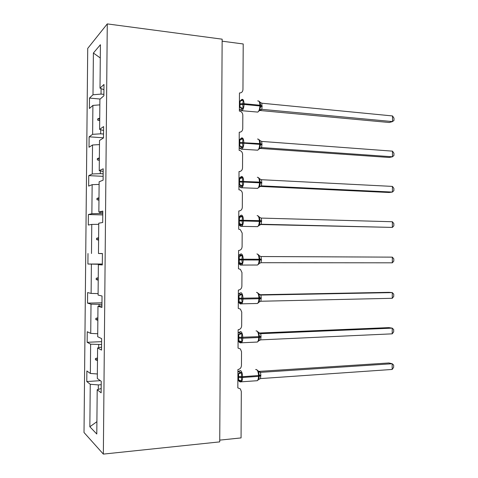 <?xml version="1.0" encoding="UTF-8"?>
<svg xmlns="http://www.w3.org/2000/svg" width="478" height="478" viewBox="0 0 478 478"><rect width="100%" height="100%" fill="white"/><g stroke="black" fill="none" stroke-linecap="round" stroke-linejoin="round"><path stroke-width="0.72" d="M87.719 48.403L84.014 432.506L103.35 454.1L107.275 23.9L87.719 48.403M222.139 41.186L243.206 43.964L242.955 89.553C242.734 91.812 241.569 92.953 239.46 92.965L239.359 111.069L239.938 111.177C241.731 111.822 242.693 113.149 242.818 115.156L242.74 128.725C242.519 130.99 241.354 132.155 239.239 132.221L239.143 150.367L240.123 150.588C241.689 151.305 242.513 152.572 242.603 154.376L242.531 167.975C242.31 170.252 241.139 171.447 239.024 171.56L238.922 189.742L240.273 190.101C241.623 190.859 242.328 192.054 242.388 193.68L242.316 207.309C242.095 209.597 240.924 210.822 238.803 210.983L238.707 229.207L240.374 229.703L242.173 233.073L242.101 246.726C241.88 249.02 240.709 250.275 238.588 250.49L238.486 268.75L240.434 269.395L241.958 272.544L241.886 286.226C241.665 288.533 240.494 289.817 238.367 290.08L238.265 308.382L240.446 309.152L241.743 312.098L241.671 325.811C241.45 328.129 240.273 329.444 238.146 329.754L238.044 348.098L240.416 348.988L241.527 351.736L241.456 365.479C241.235 367.803 240.058 369.153 237.93 369.518L237.829 387.897L240.356 388.895L241.312 391.458L241.061 437.914L219.737 440.13M100.362 380.667L86.775 381.54L86.877 370.964L90.354 373.467L97.351 373.981M101.181 388.518L97.201 389.725L101.139 392.82L101.246 381.307L97.309 378.468L97.59 347.954L101.563 347.124M101.611 341.668L87.151 342.29L87.253 331.732L90.73 333.399L97.721 333.752M97.59 347.954L101.533 350.093L101.641 338.609L97.697 336.721L97.978 306.273L101.939 305.824M101.969 302.807L87.528 303.118L87.629 292.584L91.113 293.414L98.098 293.606M97.978 306.273L101.928 307.468L102.029 296.007L98.086 295.069L98.366 264.687L102.322 264.615M102.423 253.567L99.561 253.519M102.423 253.603L99.561 253.555M98.366 264.687L102.316 264.937L102.423 253.501L98.468 253.507L98.749 223.196L102.71 222.503L102.812 211.097L98.856 212.041L99.137 181.795L103.099 180.17L103.2 168.788L99.239 170.664L99.52 140.484L103.487 137.933L103.589 126.574L99.621 129.377L99.902 99.269L103.875 95.785L103.977 84.457L100.01 88.185L100.41 44.717L93.395 53.028L92.995 94.775L101.043 94.082L101.091 88.609M102.423 253.537L98.468 253.507M102.788 213.636L99.932 213.558L99.944 212.154M102.776 214.927L88.376 214.532L91.866 213.702L99.932 213.558M102.8 212.447L98.856 212.041M103.152 173.789L100.302 173.645L100.326 170.879M103.134 176.328L88.747 175.629L92.248 173.974L100.302 173.645M103.176 171.447L99.239 170.664M103.523 134.025L100.673 133.822L100.709 129.699M103.487 137.813L89.123 136.81L92.624 134.33L100.673 133.822M103.553 130.53L99.621 129.377M103.887 94.351L101.043 94.082M92.995 94.775L89.494 98.068L89.392 108.488L92.899 105.417L99.854 104.861M100.165 99.042L89.494 98.068M103.929 89.709L100.01 88.185M97.201 389.725L96.789 434.012L89.846 426.77L90.252 384.27L86.775 381.54M90.252 384.27L98.343 384.91L101.217 384.718M90.354 373.467L90.629 344.178L87.151 342.29M90.629 344.178L101.587 344.507M90.73 333.399L91.011 304.169L87.528 303.118M91.011 304.169L101.951 304.378M102.328 264.029L87.904 264.029L102.322 264.334M91.489 253.513L91.764 224.415L88.275 225.024L88.376 214.532M91.764 224.415L98.743 224.331M91.866 213.702L92.146 184.663L88.651 186.097L88.747 175.629M92.146 184.663L99.113 184.418M92.248 173.974L92.523 144.995L89.022 147.254L89.123 136.81M92.523 144.995L99.484 144.595M91.113 293.414L91.388 264.25M88 253.519L87.904 264.029M92.624 134.33L92.899 105.417M98.689 347.727L98.719 344.632M97.494 358.016L95.469 358.494L95.457 359.785L97.476 360.526M99.071 306.153L99.089 304.438M97.871 317.816L95.845 318.342L95.827 319.627L97.847 320.326M99.46 264.669L99.46 264.334M98.247 277.712L96.215 278.28L96.203 279.564L98.223 280.21M98.617 237.686L96.592 238.301L96.58 239.58L98.593 240.177M98.988 197.749L96.962 198.406L96.95 199.685L98.964 200.234M99.358 157.895L97.339 158.6L97.327 159.873L99.334 160.381M99.729 118.132L97.709 118.879L97.697 120.151L99.705 120.605M100.29 57.969L93.395 53.028M98.301 389.391L98.343 384.91M107.275 23.9L222.151 39.178L219.725 441.881L103.35 454.1M89.846 426.77L96.903 421.674M99.711 120.313L97.697 120.151M99.723 119.04L97.709 118.879M99.34 159.993L97.327 159.873M99.352 158.72L97.339 158.6M98.97 199.756L96.95 199.685M98.982 198.478L96.962 198.406M98.599 239.609L96.58 239.58M98.611 238.331L96.592 238.301M98.229 279.546L96.203 279.564M98.241 278.262L96.215 278.28M97.853 319.567L95.827 319.627M97.865 318.282L95.845 318.342M97.482 359.677L95.457 359.785M97.494 358.386L95.469 358.494M239.956 101.079L241.892 100.016L243.236 100.32L242.71 104.473L243.194 108.315L240.81 109.821L239.878 109.767M259.691 110.466L389.247 122.499L392.516 121.579L261.914 109.343L259.542 110.699L259.464 109.832L260.522 107.341L260.552 104.455L259.703 101.802L258.658 101.037M392.522 115.945L393.986 118.156L393.986 120.402L392.516 121.579L392.522 115.945L261.848 103.212L261.914 109.343L259.787 110.334M239.412 101.025L243.236 100.32M239.376 107.472L240.165 107.305L239.842 103.798L240.195 101.103M239.382 107.227L240.058 107.293M243.194 108.315L240.165 107.305M259.464 109.832L261.819 109.331M259.506 101.922L261.848 103.212M239.615 139.785L239.848 139.301L241.683 138.638L243.027 139.008L242.501 143.221L242.985 147.015L240.595 148.359L239.663 148.15M259.351 148.939L259.273 148.156L260.307 145.838L260.373 142.91L259.494 140.03L258.371 139.2M392.474 151.144L393.938 153.229L393.938 155.475L392.468 156.79L392.474 151.144L261.657 141.422L261.974 144.147L261.627 147.559L392.468 156.79L389.194 157.465L259.506 148.389M261.729 147.565L259.918 148.228M239.197 139.755L243.027 139.008M239.167 146.149L239.95 146.029L239.627 143.269L239.986 139.815M239.167 145.969L239.848 146.017M242.985 147.015L239.95 146.029M259.273 148.156L261.627 147.559M259.315 140.227L261.657 141.422M239.759 178.497L239.639 177.786L241.468 177.35L242.818 177.774L242.286 182.052L242.77 185.799L240.386 186.976L239.454 186.617M259.16 187.251L260.11 184.323L260.181 181.341L259.279 178.33L258.072 177.434M392.426 186.408L393.89 188.368L393.89 190.62L392.42 192.066L392.426 186.408L261.472 179.716L261.789 182.435L261.436 185.864L392.42 192.066L389.14 192.497L259.608 186.408M261.538 185.864L260.163 186.223M239.639 177.786L238.988 178.569L239.771 178.605L242.818 177.774M238.952 184.908L239.735 184.837L239.412 182.076L239.771 178.605M238.952 184.795L239.633 184.825M242.77 185.799L239.735 184.837M259.082 186.563L261.436 185.864M259.124 178.617L261.472 179.716M240.81 215.309L238.881 217.209L239.55 216.976L239.424 216.349L241.259 216.134L242.603 216.618L242.077 220.961L242.561 224.66L240.171 225.67L239.245 225.174M258.968 225.646L259.889 222.999L259.996 219.892L259.07 216.695L257.773 215.727M392.378 221.738L393.842 223.573L393.842 225.825L392.366 227.409L392.378 221.738L261.281 218.088L261.597 220.806L261.251 224.248L392.366 227.409L260.151 224.505M259.106 225.419L261.346 224.248L260.534 224.355M238.767 217.46L242.603 216.618M238.737 223.752L239.52 223.722L239.197 220.967L239.556 217.478M238.737 223.698L239.418 223.716M242.561 224.66L239.52 223.722M258.891 225.048L261.251 224.248M258.933 217.084L261.281 218.088M238.558 255.79L239.209 254.995L241.043 255.001L242.394 255.545L241.862 259.954L242.352 263.605L239.956 264.448L239.03 263.808M258.777 264.119L259.674 261.687L259.811 258.556L258.849 255.133L257.469 254.093M392.319 262.816L393.794 261.102L393.794 258.843L392.324 257.14L392.319 262.816L261.06 262.709L261.406 259.99L261.09 256.537L392.324 257.14L260.97 256.525M238.552 256.435L239.239 256.435L238.552 256.429M238.522 262.685L239.305 262.691L239.239 256.435M242.352 263.605L239.305 262.691M239.341 256.435L242.394 255.545M258.7 263.611L261.06 262.709M258.735 255.628L261.09 256.537M238.343 294.52L239 293.719L242.185 294.556L241.653 298.278L242.137 302.634L239.747 303.309L238.815 302.502M258.586 302.676L259.446 300.519L259.62 297.226L258.634 293.635L257.152 292.518M392.271 298.296L393.741 296.444L393.747 294.179L392.277 292.602L392.271 298.296L260.869 301.248L261.221 297.782L260.898 295.063L392.277 292.602L388.996 292.333L259.697 294.729M260.074 294.896L260.994 295.063L258.765 293.856M238.337 295.488L239.024 295.476L238.337 295.422M238.301 301.755L239.09 301.738L239.024 295.476M242.137 302.634L239.09 301.738M239.125 295.47L242.185 294.556M258.508 302.251L260.869 301.248M258.544 294.257L260.898 295.063M238.128 333.333L238.785 332.527L241.97 333.644L241.438 338.185L241.928 341.74L239.532 342.248L238.169 340.904M258.49 341.137L259.207 339.452L259.429 336.004L258.437 332.252L256.841 331.015M392.217 333.841L393.693 331.851L393.699 329.581L392.229 328.141L392.217 333.841L260.677 339.87L261.03 336.387L260.707 333.674L392.229 328.141L388.943 327.615L259.058 333.029M259.327 333.226L260.803 333.668L258.538 332.425M238.122 334.624L238.809 334.6L238.122 334.498M238.086 340.904L238.875 340.874L238.809 334.6M241.928 341.74L238.875 340.874M238.91 334.594L241.97 333.644M258.311 340.975L260.677 339.87M258.353 332.963L260.707 333.674M238.45 371.609L241.754 372.822L241.223 377.423L241.713 380.93L239.317 381.271L238.241 380.112M258.222 379.98L258.951 378.486L259.237 374.854L258.245 370.946L256.519 369.578M392.169 369.452L393.645 367.331L393.651 365.055L392.175 363.74L392.169 369.452L260.486 378.576L260.839 375.075L260.522 372.362L392.175 363.74L388.889 362.969L258.568 371.418M258.729 371.591L260.618 372.356M237.907 373.844L238.588 373.802L237.907 373.653M237.871 380.141L238.659 380.088L238.588 373.802M241.713 380.93L238.659 380.088M238.695 373.79L241.754 372.822M258.12 379.783L260.486 378.576M258.156 371.753L260.522 372.362M239.842 104.545L244.019 104.443C243.894 107.544 243.23 109.605 242.035 110.639L240.978 110.621M256.602 111.977L257.809 112.091C259.052 111.069 259.739 109.026 259.871 105.955L262.159 106.672M241.934 99.388C243.212 99.083 243.905 100.523 244.019 103.696L244.019 104.443L259.871 105.955L259.871 105.22C259.751 102.077 259.028 100.649 257.702 100.942M260.516 107.341L260.588 105.435L259.871 105.22L244.019 103.696L239.842 103.798M240.661 101.085L241.276 99.968M241.844 109.056L240.028 107.299M240.016 109.892L239.37 109.08M260.552 104.509L260.594 105.465L262.165 105.937M239.627 143.269L243.81 143.197C243.696 146.143 243.081 148.108 241.952 149.1L240.864 149.1M256.507 150.098L257.75 150.188C258.921 149.208 259.566 147.26 259.679 144.35L261.968 144.882M241.725 137.879C243.003 137.73 243.696 139.259 243.81 142.45L243.81 143.197L259.679 144.35L259.679 143.609C259.56 140.442 258.837 138.931 257.511 139.068M260.313 145.784L260.396 143.77L259.679 143.609L239.633 142.522M240.297 139.803L240.942 138.542M241.629 147.702L239.813 146.023M239.801 148.311L239.155 147.505M239.514 139.779L239.848 139.301M261.723 147.571L259.423 148.819M260.367 142.91L260.402 143.794L261.974 144.147M239.412 182.076L243.601 182.04C243.505 184.831 242.926 186.701 241.862 187.651L240.751 187.675M256.417 188.314L257.684 188.374C258.789 187.436 259.387 185.584 259.488 182.817L261.783 183.17M241.515 176.448C242.794 176.46 243.487 178.073 243.601 181.293L243.601 182.04L259.488 182.817L259.488 182.076C259.369 178.892 258.646 177.29 257.313 177.278M260.098 184.371L260.205 182.184L259.488 182.076L239.418 181.329M239.938 178.599L240.613 177.177M241.42 186.426L239.598 184.831M239.586 186.814L238.946 186.008M261.532 185.87L259.267 187.071M260.181 181.341L260.211 182.202L261.789 182.435M239.197 220.967L243.386 220.961C243.302 223.608 242.764 225.383 241.772 226.291L240.643 226.339M256.339 226.62L257.618 226.65C258.652 225.753 259.207 223.991 259.291 221.368L261.591 221.541M241.3 215.1C242.579 215.261 243.278 216.97 243.392 220.209L243.386 220.961L259.291 221.368L259.297 220.627C259.178 217.418 258.449 215.727 257.122 215.56M259.895 222.951L260.014 220.681L239.203 220.215M239.603 217.478L240.291 215.877M240.058 225.676L239.382 223.716L241.205 225.234M239.376 225.401L238.731 224.594M238.773 217.143L239.424 216.349M259.996 219.934L260.02 220.687L261.597 220.806M259.172 216.881L259.578 217.376M238.982 259.936L243.177 259.96C243.105 262.476 242.603 264.161 241.677 265.033L240.542 265.105M256.262 265.027L257.546 265.021C258.508 264.161 259.028 262.488 259.1 260.002L261.406 259.99M241.091 253.83C242.37 254.153 243.063 255.945 243.183 259.213L243.177 259.96L259.1 260.002L259.106 259.255C258.986 256.023 258.257 254.248 256.931 253.926M259.668 261.717L259.829 259.255L238.988 259.184M239.944 264.448L239.263 262.691M240.996 264.119L239.962 262.888L239.221 262.685M259.225 263.414L257.546 265.021L240.41 265.069L238.516 263.259M239.203 256.435L241.043 255.001M259.56 263.223L258.939 263.862M259.674 261.687L259.829 259.255L261.406 259.249M258.974 255.354L259.685 256.071M238.767 298.989L242.967 299.049C242.902 301.433 242.436 303.04 241.575 303.865L240.44 303.96M256.196 303.518L257.463 303.488C258.365 302.664 258.843 301.074 258.909 298.714L261.215 298.523M240.876 292.644C242.155 293.122 242.854 295.004 242.967 298.296L242.967 299.049L258.909 298.714L258.915 297.967C258.789 294.711 258.066 292.847 256.734 292.369L256.495 292.375M259.44 300.537L259.638 297.902L238.773 298.236M239.831 303.321L239.161 301.743M240.781 303.088L239.191 301.743M238.946 302.807L238.301 302.006M238.988 295.476L240.828 293.952M259.112 301.988L258.747 302.413M259.446 300.519L259.638 297.902L261.221 297.782M238.552 338.125L242.752 338.215C242.699 340.479 242.268 342.009 241.462 342.798L240.344 342.905M256.13 342.105L257.379 342.045C258.216 341.262 258.664 339.75 258.718 337.504L261.024 337.127M238.881 332.461L240.667 331.535C241.946 332.174 242.645 334.146 242.758 337.456L242.752 338.215L258.718 337.504L258.718 336.757C258.598 333.477 257.869 331.523 256.543 330.895L256.053 330.913M259.201 339.458L259.446 336.632L238.552 337.372M239.729 342.29L239.078 340.88M240.565 342.14L239.155 340.886M238.773 334.594L240.619 332.981M259.207 339.452L259.446 336.632L261.03 336.387M238.331 377.339L242.537 377.465C242.495 379.616 242.095 381.068 241.348 381.82L240.255 381.952M256.071 380.787L257.284 380.703C258.06 379.95 258.473 378.51 258.52 376.377L260.833 375.822M238.624 371.382L240.452 370.51C241.731 371.304 242.43 373.372 242.543 376.706L242.537 377.465L258.52 376.377L258.526 375.63C258.407 372.326 257.678 370.283 256.345 369.5L255.622 369.542M259.237 374.854L258.951 378.48L259.249 375.463L242.543 376.706L238.337 376.586M239.633 381.354L239.006 380.1M240.35 381.271L239.12 380.118M238.558 373.796L240.404 372.099M237.913 372.225L238.57 371.412M259.237 374.877L259.255 375.439L260.839 375.075M258.305 371.053L260.612 372.35M239.37 109.157L241.701 110.699L257.809 112.091L260.396 109.582M260.51 107.395L260.546 104.455M240.004 101.085L241.814 99.454M240.309 107.323L239.376 107.622M239.155 147.511L241.36 149.178L257.75 150.188L260.068 147.917M260.307 145.838L260.367 142.862M239.723 139.624L241.474 138.005M240.303 146.083L239.161 146.429M259.554 140.138L259.793 140.46M238.946 185.936L241.026 187.729L257.684 188.374L259.769 186.336M239.155 178.575L241.139 176.621M240.291 184.926L238.946 185.315M260.11 184.323L260.181 181.383M259.363 178.473L259.638 178.85M240.273 223.853L238.785 224.409L240.709 226.357L257.618 226.65L259.494 224.833M259.889 222.999L259.996 219.898M239.406 254.822L240.482 254.057M240.249 262.864L238.785 263.312L239.161 264.065M240.213 301.953L238.737 302.299L240.117 303.859L257.463 303.488L258.962 302.072M239.143 293.611L240.159 292.877M240.159 341.125L238.653 341.352L238.791 341.71L239.842 342.738L241.462 342.798L257.379 342.045L258.712 340.814M240.099 380.38L238.606 380.673L239.574 381.701L241.348 381.82L257.284 380.703L258.455 379.64"/></g></svg>
